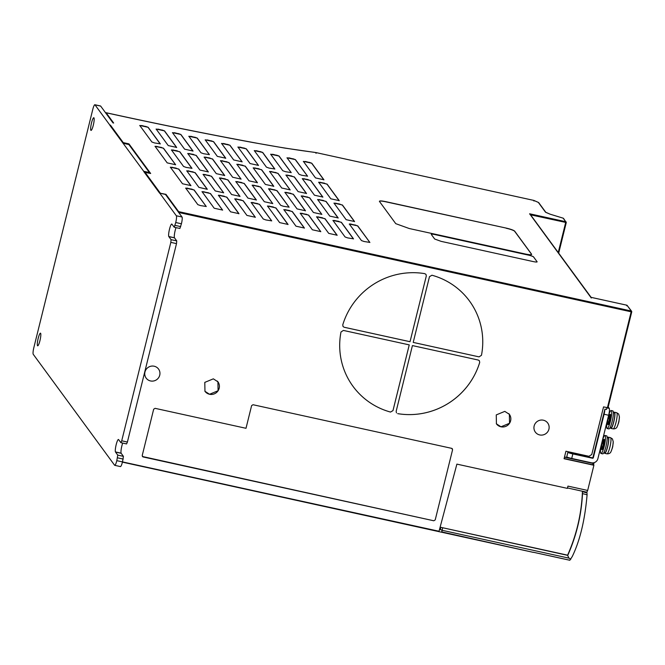<?xml version="1.0" encoding="UTF-8"?>
<svg xmlns="http://www.w3.org/2000/svg" width="665" height="665" viewBox="0 0 665 665"><rect width="100%" height="100%" fill="white"/><g stroke="black" fill="none" stroke-linecap="round" stroke-linejoin="round"><path stroke-width="1" d="M610.512 437.661A8.271 1.43 -77.6 0 1 610.703 437.803A8.271 1.43 -77.6 0 1 609.855 447.262A8.271 1.43 -77.6 0 1 606.97 453.821C609.198 453.912 610.586 453.073 611.127 451.286L611.127 451.286A6.076 1.056 -77.6 0 0 613.23 441.71L612.448 438.933L610.512 437.661L608.292 437.179A8.271 1.43 -77.6 0 0 607.644 437.637M616.688 412.716A8.271 1.43 -77.6 0 1 616.879 412.857A8.271 1.43 -77.6 0 1 616.031 422.317A8.271 1.43 -77.6 0 1 613.138 428.867C615.374 428.967 616.754 428.119 617.295 426.332L617.295 426.332A6.076 1.056 -77.6 0 0 619.398 416.756L618.625 413.987L616.688 412.716L614.46 412.225A8.271 1.43 -77.6 0 0 613.812 412.691M204.862 391.161A8.03 7.822 143.7 0 0 209.525 394.254L204.961 391.303L204.795 382.375L213.349 378.842L217.912 381.801L218.078 390.737L209.533 394.27A8.03 7.822 143.7 0 0 217.339 381.103M496.314 423.696A8.03 7.822 143.7 0 0 500.978 426.789L496.423 423.838L496.256 414.91L504.801 411.377L509.373 414.337L509.54 423.264L500.986 426.797A8.03 7.822 143.7 0 0 508.792 413.638M154.172 366.216A7.681 7.473 143.7 0 0 146.159 378.127A7.681 7.473 143.7 0 0 158.644 377.662A7.681 7.473 143.7 0 0 154.172 366.216M146.159 378.119A7.681 7.473 143.7 0 0 158.636 377.654A7.681 7.473 143.7 0 0 158.536 369.033M543.355 420.197A7.681 7.473 143.7 0 0 535.342 432.109A7.681 7.473 143.7 0 0 547.827 431.651A7.681 7.473 143.7 0 0 543.355 420.197M535.333 432.109A7.681 7.473 143.7 0 0 547.819 431.643A7.681 7.473 143.7 0 0 547.719 423.023M121.121 453.173L115.494 452.009L117.755 455.109L116.807 460.654A5.91 1.022 102.4 0 1 114.746 465.334A5.91 1.022 102.4 0 1 114.604 465.234L33.25 354.304A5.91 1.022 102.4 0 1 33.857 347.546L92.784 109.417A5.91 1.022 102.4 0 1 94.846 104.738A5.91 1.022 102.4 0 1 94.987 104.837L109.783 125.012A5.91 1.022 102.4 0 1 109.925 125.394L143.723 171.296L149.409 172.543L143.806 171.595L159.567 193.083A5.91 1.022 102.4 0 1 159.642 193.083A5.91 1.022 102.4 0 1 159.775 193.183L176.341 215.768A5.91 1.022 102.4 0 1 175.735 222.526L174.213 227.231L171.919 224.147A6.5 1.131 102.4 0 0 171.769 224.038A6.5 1.131 102.4 0 0 169.5 229.192A6.5 1.131 102.4 0 0 168.76 236.482L174.488 237.821L168.81 236.557L171.071 239.666L170.83 242.368L121.72 440.804L120.897 442.682L118.603 439.598A6.5 1.131 102.4 0 0 118.453 439.482A6.5 1.131 102.4 0 0 116.184 444.636A6.5 1.131 102.4 0 0 115.444 451.926L121.121 453.173A6.5 1.131 102.4 0 1 121.87 445.882A6.5 1.131 102.4 0 1 122.701 443.073M174.446 237.729L174.438 237.729A6.5 1.131 102.4 0 1 175.186 230.439A6.5 1.131 102.4 0 1 176.017 227.629M601.783 449.05L603.28 445.267L603.554 440.155L603.014 439.648L603.08 445.226L601.783 449.05L601.376 447.836L602.357 440.629L601.26 447.819M600.354 448.734L602.083 441.735M601.775 442.965L600.404 448.534M603.521 446.198L603.87 441.244L603.363 441.136L604.427 440.022M602.532 439.906L603.014 439.648M604.352 452.641A8.271 1.43 -77.6 0 0 604.743 453.331A8.271 1.43 -77.6 0 0 607.635 446.772A8.271 1.43 -77.6 0 0 608.292 437.179M603.911 452.541L604.867 452.749A7.681 1.33 -77.6 0 0 607.552 446.664A7.681 1.33 -77.6 0 0 608.159 437.753L607.203 437.545M602.565 439.873A9.21 1.596 102.4 0 1 604.967 435.484A9.21 1.596 102.4 0 1 604.236 446.173A9.21 1.596 102.4 0 1 601.019 453.48A9.21 1.596 102.4 0 1 600.678 448.501M601.019 453.48L602.723 453.854A9.21 1.596 -77.6 0 0 605.94 446.548A9.21 1.596 -77.6 0 0 606.671 435.858L604.967 435.484M601.542 448.393A5.312 0.923 -77.6 0 0 601.85 449.673A5.312 0.923 -77.6 0 0 603.712 445.459A5.312 0.923 -77.6 0 0 604.136 439.291A5.312 0.923 -77.6 0 0 603.488 439.972M610.52 427.686A8.271 1.43 -77.6 0 0 610.911 428.376A8.271 1.43 -77.6 0 0 613.803 421.826A8.271 1.43 -77.6 0 0 614.46 412.225M610.088 427.595L611.044 427.803A7.681 1.33 -77.6 0 0 613.72 421.718A7.681 1.33 -77.6 0 0 614.335 412.799L613.379 412.591M608.741 414.918A9.21 1.596 102.4 0 1 611.143 410.529A9.21 1.596 102.4 0 1 610.412 421.228A9.21 1.596 102.4 0 1 607.187 428.526A9.21 1.596 102.4 0 1 606.846 423.547M607.187 428.526L608.891 428.9A9.21 1.596 -77.6 0 0 612.116 421.602A9.21 1.596 -77.6 0 0 612.847 410.904L611.143 410.529M607.71 423.447A5.312 0.923 -77.6 0 0 608.026 424.719A5.312 0.923 -77.6 0 0 609.88 420.504A5.312 0.923 -77.6 0 0 610.304 414.337A5.312 0.923 -77.6 0 0 609.655 415.018M607.96 424.104L609.448 420.322L609.722 415.201L609.19 414.694L609.248 420.28L607.96 424.104L607.544 422.882L608.533 415.675M606.522 423.788L608.251 416.805M607.943 418.044L606.58 423.572M609.539 416.182L610.595 415.068M608.708 414.952L609.19 414.694M91.529 122.867A6.5 1.131 102.4 0 1 93.798 117.722A6.5 1.131 102.4 0 1 93.283 125.261A6.5 1.131 102.4 0 1 91.014 130.415A6.5 1.131 102.4 0 1 91.529 122.867M94.846 104.738L100.531 105.984A5.91 1.022 102.4 0 1 100.664 106.084L112.983 122.884L113.657 123.033L106.134 112.776C156.35 123.79 205.335 133.715 253.091 142.559L284.795 148.087L316.099 152.601L533.854 200.414L538.492 202.468M564.51 456.971L593.147 463.256L593.246 462.848M571.717 458.451L591.368 462.765A5.436 5.287 143.7 0 0 597.885 458.7L608.641 415.251L604.094 414.253L593.338 457.703A0.707 0.69 143.7 0 1 592.49 458.235L572.839 453.921L571.717 458.451A6.002 0.889 -166.1 0 1 566.713 456.971L567.835 452.441L592.158 457.778A0.707 0.69 -36.3 0 0 593.005 457.246L604.909 409.141L606.455 409.482L606.912 407.637M109.925 125.394L110.448 125.153L109.783 125.012M165.402 194.363L178.012 211.545M316.124 152.618L315.85 153.141L316.449 152.684L533.812 200.414L538.351 202.426L545.466 212.135L550.13 214.197L563.147 218.178L565.749 221.711A0.707 0.69 -36.3 0 1 566.181 222.019L566.256 222.542L565.674 222.526L565.749 221.711L529.614 213.781L591.285 298.003L590.869 297.305L627.004 305.235L631.226 311.004A0.707 0.69 -36.3 0 1 631.667 311.311L631.742 311.835L631.16 311.81L631.226 311.004L178.627 211.628L165.951 194.338L160.24 193.216L144.945 172.385L150.664 173.49L128.944 143.873L123.258 142.626L110.448 125.153M150.489 173.457L128.944 143.873M123.258 142.626L128.902 144.014M123.225 142.767L110.59 125.544M113.482 122.992L106.176 113.033L105.519 112.892M165.253 194.33A5.91 1.022 102.4 0 1 165.327 194.33A5.91 1.022 102.4 0 1 165.46 194.429L182.027 217.014A5.91 1.022 102.4 0 1 181.42 223.773L179.891 228.477L174.28 227.222M174.521 237.871A6.5 1.131 102.4 0 1 174.488 237.821L168.835 236.624L174.521 237.871L176.749 240.913L176.508 243.614L127.397 442.05L126.574 443.929L120.955 442.666M121.196 453.314L115.519 452.067L121.196 453.314L123.432 456.365L122.493 461.901A5.91 1.022 102.4 0 1 120.423 466.581L114.746 465.334M178.511 211.653L178.395 212.069M586.788 492.275L585.898 492.108L586.788 492.275L587.669 490.446L593.903 465.267L564.078 458.725L565.932 451.236L588.932 456.29L591.767 454.519L603.554 406.897L608.001 407.761L631.733 311.868M567.486 487.96L585.907 492.009A177.763 173.066 143.7 0 1 585.873 492.665L582.432 491.626L582.507 493.58C581.443 514.718 576.638 535.076 568.076 554.652L567.694 555.366L440.829 527.337L440.321 529.614L442.308 530.213L441.71 531.892L533.288 552.357L122.427 462.142M593.438 462.815L593.92 463.472L593.138 463.447L564.469 457.154M593.92 463.472L593.138 463.447L592.798 464.81L593.903 465.267M564.128 458.518L592.798 464.81L593.579 464.835L593.903 463.522M122.468 461.984L438.368 531.111M116.807 460.654L439 531.377L456.888 464.12L567.378 488.376L567.943 486.115L587.669 490.446M149.409 172.543L128.86 144.529L123.033 143.274M37.822 345.783L37.523 345.725A6.5 1.131 -77.6 0 1 38.105 338.726A6.5 1.131 -77.6 0 1 40.482 333.165A6.5 1.131 -77.6 0 1 40.615 333.256A6.5 1.131 102.4 0 1 40.033 340.256A6.5 1.131 102.4 0 1 37.664 345.817A6.5 1.131 102.4 0 1 37.523 345.725M585.89 492.3L586.721 492.291M586.929 492.574L587.087 494.81L582.507 493.58M587.087 494.81C584.909 520.063 579.963 540.645 572.249 556.538L569.822 560.263L533.313 552.249L569.755 560.221M440.829 527.337L567.536 555.159L568.941 558.143L570.853 559.157M568.076 554.652L567.536 555.159M582.432 491.626A174.238 169.633 -36.3 0 1 567.918 554.444M442.134 530.171L441.71 531.892M610.387 417.853L610.104 418.584M610.379 418.052L609.93 415.933M608.799 417.504L608.517 418.235M607.527 422.74L608.458 415.974L607.444 422.857L606.704 423.713M610.395 417.279L610.154 417.803L610.395 417.279M609.04 423.206L608.292 424.071M609.531 416.182L610.038 416.29L609.689 421.244L609.722 415.201M608.799 416.93L608.558 417.454L608.799 416.93M618.566 422.982L618.882 421.693M604.094 414.253A6.002 1.039 -77.6 0 0 604.909 409.141M567.835 452.441A6.002 0.889 13.9 0 0 572.839 453.921M606.854 407.853L609.256 408.385L608.209 406.963M609.256 408.385A6.002 1.039 102.4 0 1 608.641 415.251M612.39 447.927L612.714 446.639M604.219 442.807L603.936 443.538L604.219 442.807M604.211 443.006L603.762 440.878L604.211 443.006M602.631 442.458L602.34 443.189L602.631 442.458M604.219 442.233L603.986 442.749M602.631 441.884L602.39 442.4M600.528 448.667L601.276 447.811L602.282 440.92M142.385 456.498L433.804 520.778L435.218 519.897L452.582 449.74L451.726 448.36L253.024 404.727L251.611 405.608L246 428.293L155.086 408.335L153.673 409.216L142.21 455.558L143.058 456.938L433.804 520.778L435.218 519.897L452.582 449.74L451.718 448.351M452.4 448.792L451.726 448.36M142.393 456.506L143.058 456.938M431.269 234.354A4.721 0.698 -166.1 0 1 435.209 234.645L528.384 255.102A4.721 0.698 -166.1 0 1 533.571 256.973L537.079 261.761A4.721 0.698 -166.1 0 1 537.12 261.869M627.004 305.235L627.519 306.066L627.004 305.235L626.738 305.792L627.004 305.235M537.096 261.702A4.721 0.698 -166.1 0 1 537.137 261.835A4.721 0.698 -166.1 0 1 533.189 261.569L441.144 241.362L434.669 239.026L431.319 234.462A4.721 0.698 -166.1 0 1 431.277 234.321A4.721 0.698 -166.1 0 1 435.226 234.587L528.401 255.044A4.721 0.698 -166.1 0 1 533.579 256.914L537.079 261.761M314.37 152.318C295.459 149.883 274.944 146.591 252.833 142.443L253.091 142.559M590.952 297.313L626.987 305.227L631.634 311.262L631.75 311.852L631.16 311.81L178.544 212.434L178.627 211.628M533.812 200.414L533.945 201.054M529.614 213.781L530.221 214.737M631.16 311.81L607.419 407.745L608.001 407.761L631.75 311.852M566.256 222.542L530.587 214.82M105.677 112.917L106.134 112.776M160.265 193.091L144.987 172.243M334.013 203.149L346.141 219.683L354.545 221.528L342.425 204.995L333.996 203.083M318.701 182.268L330.821 198.802L339.233 200.647L327.105 184.114L318.676 182.202M301.287 195.967L313.415 212.492L321.818 214.346L309.699 197.813L301.27 195.901M321.843 214.413L309.666 197.954L307.105 196.873M316.607 216.848L328.726 233.373L337.138 235.227L325.01 218.694L316.582 216.782M285.975 175.086L298.095 191.611L306.507 193.465L294.379 176.932L285.958 175.02M300.239 213.257L312.367 229.782L320.771 231.628L308.651 215.103L300.223 213.182M320.796 231.703L308.61 215.244L306.058 214.163M284.928 192.376L297.047 208.901L305.459 210.747L293.332 194.222L284.903 192.301M302.334 178.677L314.462 195.211L322.866 197.056L310.746 180.523L302.317 178.611M317.654 199.558L329.774 216.092L338.186 217.937L326.058 201.404L317.629 199.492M347.679 237.904L353.497 238.818L341.378 222.285L332.966 220.439L345.093 236.973L347.679 237.904M269.608 171.487L281.736 188.02L290.148 189.866L278.02 173.341L269.591 171.42M290.164 189.941L277.987 173.482L275.426 172.401M283.88 209.658L296 226.191L304.412 228.037L292.284 211.503L283.855 209.591M236.89 164.305L249.009 180.838L257.422 182.684L245.294 166.15L236.865 164.238M252.201 185.186L264.321 201.719L272.733 203.565L260.605 187.031L252.185 185.119M272.75 203.631L260.572 187.181L258.02 186.1M283.282 206.241L289.092 207.156L276.973 190.622L268.56 188.777L280.688 205.31L283.282 206.241M289.117 207.222L276.939 190.772L274.379 189.691M267.513 206.067L279.641 222.6L288.045 224.446L275.925 207.912L267.496 206M253.249 167.896L265.377 184.429L273.781 186.275L261.661 169.741L253.232 167.829M220.522 160.714L232.65 177.247L241.054 179.093L228.935 162.559L220.506 160.647M241.079 179.159L228.893 162.701L226.341 161.628M204.163 157.123L216.283 173.648L224.695 175.494L212.567 158.968L204.138 157.048M187.796 153.524L199.924 170.057L208.328 171.903L196.208 155.377L187.779 153.457M219.475 178.004L231.603 194.529L240.007 196.375L227.887 179.849L219.458 177.929M235.842 181.595L247.962 198.128L256.374 199.974L244.246 183.44L235.817 181.528M207.305 189.259L195.161 172.659L186.749 170.814L198.877 187.347L207.256 189.309M203.116 174.405L215.236 190.938L223.648 192.784L211.52 176.258L203.091 174.338M223.664 192.85L211.487 176.4L208.926 175.319M265.867 219.94L271.686 220.855L259.558 204.321L251.154 202.476L263.274 219.009L265.867 219.94M271.702 220.921L259.525 204.463L256.973 203.39M202.069 191.695L214.188 208.228L222.6 210.074L210.472 193.54L202.044 191.628M222.617 210.14L210.439 193.69L207.879 192.609M234.787 198.885L246.915 215.41L255.318 217.256L243.199 200.73L234.77 198.81M255.343 217.33L243.166 200.872L240.605 199.791M218.428 195.286L230.547 211.819L238.959 213.665L226.84 197.139L218.411 195.219M170.39 167.223L182.509 183.756L190.922 185.602L178.794 169.068L170.365 167.156M155.07 146.342L167.198 162.875L175.61 164.721L163.482 148.187L155.053 146.275M175.627 164.787L163.449 148.328L160.888 147.256M200.414 205.568L206.233 206.483L194.114 189.949L185.701 188.104L197.829 204.637L200.414 205.568M206.258 206.549L194.072 190.09L191.52 189.018M186.15 167.397L191.969 168.311L179.841 151.778L171.437 149.933L183.557 166.466L186.15 167.397M311.794 163.233L303.381 161.387L315.509 177.921L323.922 179.766L311.794 163.233L309.2 162.302M295.435 159.642L287.022 157.796L299.15 174.33L301.735 175.261L307.554 176.175L295.435 159.642L292.841 158.711M307.571 176.242L295.393 159.783M279.067 156.051L270.663 154.205L282.783 170.73L285.376 171.67L291.195 172.576L279.067 156.051L276.474 155.111M291.212 172.651L279.034 156.192M262.708 152.46L254.296 150.606L266.424 167.139L269.009 168.079L274.828 168.985L262.708 152.46L260.115 151.52M246.341 148.86L237.937 147.015L250.057 163.548L258.469 165.394L246.341 148.86L243.756 147.929M258.486 165.46L246.308 149.01M229.982 145.269L221.57 143.424L233.698 159.957L242.102 161.803L229.982 145.269L227.388 144.338M242.126 161.869L229.949 145.411M213.615 141.678L205.211 139.833L217.33 156.366L225.743 158.212L213.615 141.678L211.029 140.747M197.256 138.087L188.843 136.242L200.971 152.767L203.565 153.706L209.375 154.613L197.256 138.087L194.662 137.148M209.4 154.687L197.222 138.229M180.897 134.496L172.484 132.643L184.604 149.176L193.016 151.022L180.897 134.496L178.303 133.557M164.529 130.897L156.125 129.052L168.245 145.585L176.657 147.431L164.529 130.897L161.936 129.966M148.17 127.306L139.758 125.461L151.886 141.994L154.471 142.925L160.29 143.84L148.17 127.306L145.577 126.375M506.256 228.103L385.808 201.661C381.386 200.755 379.266 200.689 379.457 201.453L395.75 223.656L409.224 228.519L525.242 253.988C529.664 254.886 531.784 254.961 531.584 254.196L514.677 231.137C513.613 230.19 510.803 229.176 506.256 228.103L385.775 201.803A7.681 1.139 13.9 0 0 379.391 201.304M531.659 254.421L514.644 231.287A7.681 1.139 13.9 0 0 506.223 228.253M364.046 241.495L369.856 242.409L357.737 225.876L349.325 224.03L361.452 240.564L364.046 241.495M369.881 242.476L357.704 226.025L355.143 224.945M351.278 224.097L349.275 224.105M351.245 224.238L355.11 225.086M141.712 125.527L145.544 126.516M160.24 143.964L148.129 127.447M141.678 125.668L139.7 125.535M158.079 129.118L161.903 130.107M176.607 147.555L164.496 131.047M158.037 129.259L156.067 129.126M174.438 132.709L178.262 133.698M192.966 151.146L180.855 134.638M174.405 132.85L172.426 132.717M190.797 136.3L194.629 137.298M190.764 136.45L188.794 136.317M207.164 139.899L210.988 140.889M225.693 158.337L213.581 141.82M207.131 140.041L205.153 139.908M223.523 143.49L227.355 144.48M223.49 143.632L221.52 143.499M239.89 147.081L243.714 148.071M239.849 147.223L237.879 147.09M256.249 150.672L260.082 151.67M274.778 169.109L262.667 152.601M256.216 150.814L254.238 150.689M272.617 154.263L276.441 155.261M272.575 154.413L270.605 154.28M288.976 157.863L292.808 158.852M288.943 158.004L286.964 157.871M305.335 161.454L309.167 162.443M323.872 179.891L311.76 163.382M305.301 161.595L303.331 161.462M173.39 149.999L171.379 150.007M173.357 150.14L177.256 150.847M191.919 168.436L179.808 151.928L177.214 150.988M187.655 188.17L185.643 188.178M187.621 188.311L191.487 189.159M157.023 146.408L155.02 146.416M156.99 146.549L160.855 147.397M172.343 167.289L170.331 167.297M172.302 167.43L176.208 168.137M190.872 185.726L178.76 169.209L176.167 168.278M220.381 195.352L218.369 195.369M220.348 195.493L224.246 196.2M238.91 213.789L226.798 197.281L224.205 196.35M236.74 198.943L234.737 198.96M236.707 199.093L240.572 199.941M204.022 191.761L202.01 191.769M203.98 191.902L207.846 192.75M253.107 202.542L251.096 202.551M253.074 202.684L256.931 203.532M205.069 174.471L203.058 174.488M205.028 174.612L208.893 175.469M207.231 189.317L195.119 172.809L192.567 171.728M188.702 170.88L186.69 170.888M188.669 171.021L192.534 171.869M237.796 181.661L235.784 181.67M237.754 181.803L241.653 182.509M256.324 200.099L244.213 183.582L241.619 182.651M221.428 178.062L219.417 178.079M221.395 178.212L225.294 178.91M239.957 196.508L227.846 179.991L225.26 179.06M189.749 153.59L187.746 153.607M189.716 153.731L193.615 154.438M208.286 172.027L196.175 155.519L193.582 154.579M206.117 157.181L204.105 157.198M206.075 157.331L209.982 158.029M224.645 175.627L212.534 159.11L209.941 158.179M222.476 160.78L220.464 160.789M222.443 160.922L226.308 161.77M255.202 167.962L253.19 167.971M255.169 168.104L259.067 168.81M273.731 186.4L261.619 169.891L259.034 168.952M269.466 206.133L267.455 206.142M269.433 206.275L273.332 206.981M287.995 224.571L275.892 208.062L273.298 207.123M270.514 188.843L268.51 188.852M270.48 188.985L274.346 189.833M254.155 185.252L252.143 185.261M254.121 185.394L257.978 186.242M238.843 164.371L236.831 164.38M238.801 164.513L242.7 165.219M257.372 182.809L245.26 166.3L242.667 165.361M285.834 209.724L283.822 209.733M285.792 209.866L289.691 210.572M304.362 228.162L292.251 211.653L289.657 210.714M271.561 171.553L269.558 171.57M271.528 171.703L275.393 172.551M334.919 220.506L332.907 220.514M334.886 220.647L338.784 221.354M353.447 238.943L341.336 222.426L338.743 221.495M319.607 199.625L317.596 199.633M319.566 199.766L323.464 200.473M338.136 218.062L326.025 201.545L323.431 200.614M304.287 178.744L302.284 178.752M304.254 178.885L308.153 179.592M322.824 197.181L310.713 180.664L308.119 179.733M286.881 192.434L284.869 192.451M286.848 192.584L290.746 193.282M305.41 210.872L293.298 194.363L290.705 193.432M302.193 213.315L300.181 213.332M302.159 213.465L306.025 214.313M287.928 175.144L285.917 175.161M287.895 175.294L291.794 175.992M306.457 193.59L294.346 177.073L291.752 176.142M318.56 216.906L316.548 216.923M318.518 217.056L322.417 217.763M337.089 235.352L324.977 218.835L322.384 217.904M303.24 196.025L301.228 196.042M303.207 196.175L307.072 197.023M320.655 182.335L318.643 182.343M320.621 182.476L324.52 183.183M339.183 200.772L327.072 184.263L324.478 183.324M335.966 203.216L333.955 203.224M335.933 203.357L339.832 204.064M354.495 221.653L342.384 205.144L339.798 204.205M396.465 412.899L396.157 411.311L412.425 345.584L478.285 360.048L479.415 360.779L479.698 362.467A72.194 70.291 143.7 0 1 397.695 413.647L397.687 413.638A72.194 70.291 143.7 0 0 479.689 362.45L479.415 360.771M413.214 342.409L479.074 356.872L413.206 342.417L429.474 276.69L431.951 275.227A72.194 70.291 143.7 0 1 469.448 300.954A72.194 70.291 143.7 0 1 481.468 355.293A72.194 70.291 143.7 0 0 469.44 300.946M479.074 356.872L481.468 355.293L479.066 356.864M343.389 330.422L409.249 344.886L392.982 410.613L390.505 412.067A72.194 70.291 143.7 0 1 353.015 386.348A72.194 70.291 143.7 0 1 340.987 332.01L343.389 330.422M425.991 274.396L426.298 275.992L425.991 274.404L424.76 273.647A72.194 70.291 143.7 0 0 342.766 324.836L343.04 326.523L344.171 327.255L410.031 341.719L426.298 275.992L410.022 341.702L344.162 327.247L343.04 326.515M353.007 386.34A72.194 70.291 143.7 0 0 390.496 412.059L392.973 410.596L409.241 344.886M349.865 224.521L350.023 223.889M100.664 106.084L94.987 104.837M182.027 217.014L176.341 215.768M165.46 194.429L159.775 193.183M181.42 223.773L175.735 222.526M180.714 226.607L175.036 225.36M176.749 240.913L171.071 239.666M176.508 243.614L170.83 242.368M127.397 442.05L121.72 440.804M123.432 456.365L117.755 455.109M123.191 459.066L117.506 457.819M442.657 527.919L442.084 530.163M568.941 558.143L442.275 530.329M593.338 457.703L593.005 457.246M592.49 458.235L592.158 457.778M316.183 153.233L316.449 152.684L316.183 153.233M538.733 202.667L545.874 212.393A0.707 0.69 143.7 0 0 545.466 212.135M545.865 212.393L550.13 214.197M566.248 222.584L558.691 253.141L566.264 222.567L563.521 218.386M558.243 252.534L565.674 222.526M606.97 453.821L604.743 453.331M613.138 428.867L610.911 428.376M593.928 463.505L593.587 464.86M128.811 144.488L123.125 143.241M179.891 228.477L174.213 227.231M126.574 443.929L120.897 442.682M165.327 194.33L159.642 193.083M617.295 426.332L618.608 422.882M619.398 416.756L618.94 421.544M611.127 451.286L612.432 447.836M613.23 441.71L612.764 446.489M602.864 448.16L602.124 449.016M603.87 441.244L603.554 440.155M530.08 214.13L591.11 297.346M106.026 112.701C156.2 123.698 205.136 133.615 252.833 142.443M550.171 214.205L563.247 218.195"/></g></svg>
